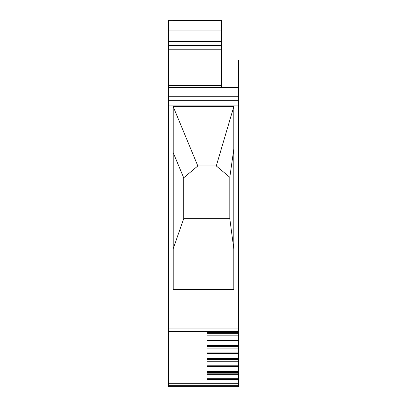 <?xml version="1.0" encoding="UTF-8"?>
<svg xmlns="http://www.w3.org/2000/svg" width="407" height="407" viewBox="0 0 407 407"><rect width="100%" height="100%" fill="white"/><g stroke="black" fill="none" stroke-linecap="round" stroke-linejoin="round"><path stroke-width="0.61" d="M221.449 60.068L238.512 60.068L238.512 63.014L221.449 63.014M221.449 20.543L168.488 20.35L221.449 20.35L221.449 49.771L168.488 49.771L168.488 96.255L238.512 96.255L238.512 63.014M168.488 20.543L168.488 30.062L221.449 30.062M221.449 41.534L168.488 41.534L168.488 30.062M168.488 41.534L168.488 45.36L221.449 45.36M168.488 49.771L168.488 45.36M221.449 49.771L221.449 87.434L168.488 87.434M238.512 87.434L221.449 87.434M168.488 96.255L168.488 331.222L238.512 331.222L238.512 332.611L207.031 332.611L207.031 340.679L238.512 340.679L238.512 333.73L207.031 333.73L207.031 332.778L238.512 332.611M238.512 96.255L238.512 100.671L168.488 100.671M238.512 100.671L238.512 331.222M173.194 106.624L233.806 106.624L233.806 289.56L173.194 289.56L173.194 106.624L197.827 165.949L216.29 165.949L229.802 177.289L233.806 149.186M168.488 331.222L168.488 382L238.512 382L238.512 378.693L207.031 378.693M238.512 359.529L238.512 358.577L207.031 358.577L207.031 359.529L238.512 359.529L238.512 371.413L207.031 371.306L207.031 379.375L238.512 379.375M238.512 346.632L238.512 345.675L207.031 345.675L207.031 346.632L238.512 346.632L238.512 358.516L207.031 358.404L207.031 366.478L238.512 366.478M238.512 340.679L238.512 345.614L207.031 345.507L207.031 353.581L238.512 353.581M238.512 382L238.512 383.246L168.488 383.246L168.488 382M238.512 383.246L238.512 386.65L168.488 386.65L168.488 385.337L238.512 385.337M168.488 383.246L168.488 385.337M238.512 332.717L238.512 333.73M238.512 335.134L207.031 335.134M238.512 335.968L207.031 335.968M238.512 348.036L207.031 348.036M238.512 348.865L207.031 348.865M238.512 360.933L207.031 360.933M238.512 361.767L207.031 361.767M238.512 372.43L207.031 372.43L207.031 371.474L238.512 371.474L238.512 373.835L207.031 373.835M238.512 373.835L238.512 374.664L207.031 374.664M238.512 374.664L238.512 378.693M233.806 106.624L216.29 165.949M233.806 248.789L229.802 218.651L183.699 218.651L183.699 177.808L197.827 165.949M173.194 248.789L183.699 218.651M229.802 218.651L229.802 177.289M173.194 152.62L183.699 177.808M221.449 85.485L168.488 85.485M168.488 105.082L238.512 105.082M238.512 328.083L168.488 328.083M238.512 339.998L207.031 339.998M238.512 352.894L207.031 352.894M238.512 365.796L207.031 365.796M168.488 331.664L238.512 331.664"/></g></svg>
